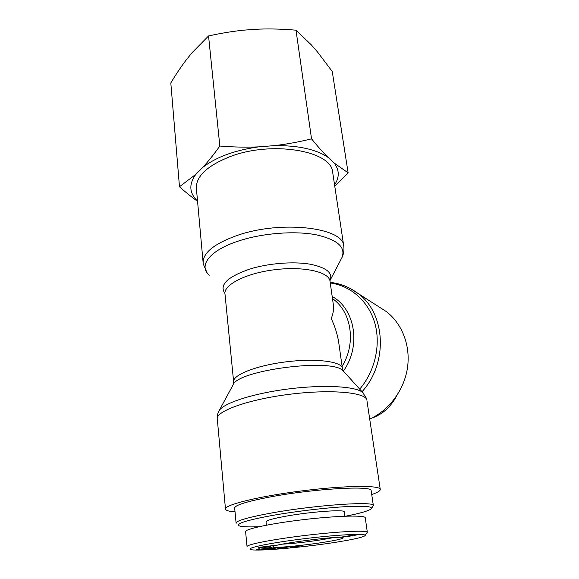 <?xml version="1.0" encoding="UTF-8"?>
<svg xmlns="http://www.w3.org/2000/svg" width="579" height="579" viewBox="0 0 579 579"><rect width="100%" height="100%" fill="white"/><g stroke="black" fill="none" stroke-linecap="round" stroke-linejoin="round"><path stroke-width="0.87" d="M379.18 307.008L386.381 311.618C402.13 323.661 410.721 345.699 407.464 367.846C404.171 389.985 389.146 410.279 369.706 419.073M203.063 262.019L196.491 189.543C195.145 177.21 206.16 166.303 229.545 156.829C271.421 140.393 331.152 150.656 332.614 171.869L332.838 173.331M342.464 368.845L338.628 341.827C337.362 334.148 334.908 326.397 331.253 318.573C333.12 313.76 333.866 309.497 333.504 305.792L333.294 304.315M338.628 341.827L339.07 344.932M371.732 494.517C377.805 492.461 380.635 490.695 380.237 489.226C379.506 485.021 342.811 485.542 299.625 491.18C256.417 496.768 222.951 505.358 225.499 509.325C226.143 510.591 229.32 511.438 235.038 511.858M396.883 395.537C390.76 407.008 382.393 414.521 371.79 418.081M258.885 526.731C248.746 527.129 242.268 526.861 239.438 525.92C235.197 523.756 246.531 520.203 273.44 515.252C295.138 511.452 323.22 508.065 343.224 506.806C363.75 505.677 373.1 506.336 371.277 508.796C368.823 510.844 360.326 513.298 345.779 516.171M371.544 508.442L373.339 505.489C374.447 501.052 315.678 505.018 272.116 512.893C247.689 517.373 235.689 520.839 236.116 523.315M236.08 522.888L234.698 508.29C234.234 505.38 246.133 501.588 270.393 496.912C313.637 488.69 372.131 485.397 371.153 490.565L371.204 490.92M344.237 511.952L344.208 511.771C344.534 509.317 311.524 511.648 287.054 515.998C272.933 518.531 265.927 520.507 266.036 521.925L266.376 525.189M344.165 536.762L350.679 535.807L344.165 536.762M355.159 535.343L354.319 535.351L355.738 535.018L354.478 535.047L348.797 535.807L352.43 535.589L349.34 536.277L342.355 536.921L353.914 534.989L357.366 534.822L355.137 535.199M260.203 547.264L268.005 546.301L260.195 547.162M270.35 546.692L258.35 547.517L275.474 545.237L269.742 546.084L267.469 546.735L270.335 546.533M264.415 548.125L271.327 547.524L265.291 548.726L256.106 549.442L259.312 548.718L257.93 549.283L264.769 548.675L269.568 547.748L264.4 548.009M263.59 548.508L263.554 548.125M302.484 545.635L290.506 547.372L298.648 546.424L291.794 546.786L302.47 545.49M279.302 548.516L285.143 547.531L279.302 548.516L279.259 548.118M281.184 547.864L281.141 547.444M290.224 546.677L277.594 548.769L280.924 547.459L290.224 546.677M279.252 548.624L279.201 548.139M278.977 547.546L268.142 549.471L272.072 548.132L261.694 549.724L273.621 547.741L269.648 549.095L278.977 547.546M265.761 547.625L263.937 547.843L265.725 547.285M335.545 542.313C304.496 547.249 257.402 551.526 250.866 549.594C244.577 548.183 270.487 542.776 305.227 538.586C340.061 534.374 368.519 533.201 364.944 535.77C362.208 537.471 352.408 539.65 335.545 542.313M323.306 542.357C337.825 540.026 344.418 538.419 343.086 537.551C339.518 535.539 273.686 544.086 273.027 546.648C270.364 548.631 300.762 545.954 323.306 542.357M247.067 546.757L245.612 531.848C243.636 529.329 270.205 523.539 303.447 519.645C336.652 515.723 364.611 515.049 365.24 517.662L367.318 532.217C366.76 530.118 338.628 531.435 305.314 535.43C272.029 539.433 245.047 544.796 247.153 546.742M365.132 535.51L367.303 532.224M333.851 537.565L321.881 539.715C306.588 542.06 293.372 543.551 282.226 544.173M334.575 184.94C339.569 177.369 339.453 170.074 334.242 163.075L348.131 172.853L332.252 71.492L317.408 51.842L311.328 44.873L295.999 30.188C283.037 29.066 270.834 28.704 259.399 29.116L244.714 30.079C233.323 31.165 221.265 33.126 208.549 35.956L191.83 52.964L185.504 60.882C180.677 67.316 175.777 74.662 170.812 82.935L179.483 186.756L195.832 174.315C188.667 184.296 189.232 193.183 197.526 200.978M197.555 201.297C192.112 197.497 186.091 192.655 179.483 186.756M202.621 167.519C207.933 161.816 213.673 154.651 219.839 146.031C233.641 147.153 246.582 147.428 258.668 146.856C234.538 150.287 215.851 157.177 202.621 167.519L195.832 174.315M274.113 145.64C286.069 144.316 298.54 142.05 311.538 138.851C317.69 146.422 323.205 152.61 328.098 157.416C315.968 149.23 297.968 145.307 274.113 145.64L258.668 146.856M348.131 172.853L334.792 186.351M328.098 157.416L334.242 163.075M311.538 138.851L295.999 30.188M219.839 146.031L208.549 35.956M330.262 282.986C350.519 285.686 368.237 300.906 374.671 322.619C381.062 344.317 375.235 370.842 359.718 389.16M362.034 391.715C388.552 362.722 385.476 312.964 357.858 293.343L350.302 288.494M343.398 371.016C361.412 346.155 355.108 308.817 332.18 296.491M209.229 275.293C198.076 265.638 209.692 250.15 239.257 240.77C262.83 233.127 294.429 230.688 315.866 234.727C337.76 239.67 346.365 247.457 341.697 258.089C343.738 254.203 344.404 250.041 343.68 245.605C342.79 227.569 281.423 220.15 237.875 235.19C213.586 243.831 202.035 253.385 203.229 263.85L207.087 272.861M343.861 246.799L332.614 171.869M233.59 381.344L225.028 294.414C222.792 285.302 245.011 273.512 273.824 269.828C302.614 266.029 328.416 271.587 329.95 280.786L329.972 280.728C333.287 272.926 326.39 267.368 309.273 264.053C292.598 261.368 268.403 263.344 250.121 268.96C227.402 276.827 219 284.962 224.913 293.365M341.697 258.089L330.059 280.388L330.073 281.676M332.484 298.619C351.475 311.567 356.49 343.347 342.102 366.246M219 410.895L233.004 385.013C236.956 370.227 332.368 357.836 343.058 370.719L344.23 372.015M363.945 393.807L343.058 370.719L342.37 368.106C341.176 361.282 314.759 358.075 284.854 361.998C254.934 365.841 231.614 375.51 233.677 382.227L233.105 384.818M225.448 508.753L217.342 419.42C214.563 411.807 246.473 399.843 288.081 394.48C329.661 389.037 365.559 392.2 366.847 400.002L366.435 398.345L362.642 392.396C355.571 386.244 323.017 384.42 287.488 389.066C251.945 393.655 222.43 403.541 218.905 411.061C217.299 413.406 217.06 418.631 217.241 418.407M380.237 489.226L366.956 400.726M280.164 548.233L280.113 547.777M386.381 311.618L357.858 293.343C349.564 287.119 340.336 283.464 330.175 282.386M333.504 305.792L329.95 280.786M373.339 505.489L371.153 490.565M344.809 516.207L344.208 511.771"/></g></svg>
